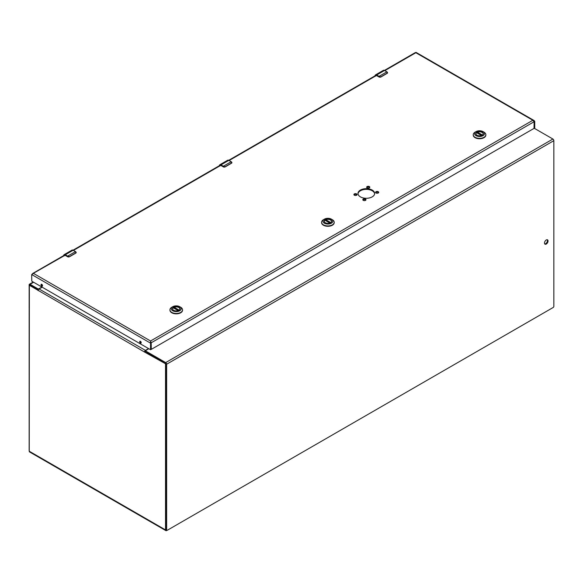 <?xml version="1.0" encoding="UTF-8"?>
<svg xmlns="http://www.w3.org/2000/svg" width="583" height="583" viewBox="0 0 583 583"><rect width="100%" height="100%" fill="white"/><g stroke="black" fill="none" stroke-linecap="round" stroke-linejoin="round"><path stroke-width="0.87" d="M166.949 530.355L166.629 530.545A1.552 0.896 -60 0 1 165.849 530.617A1.552 0.896 -60 0 1 165.528 529.903L165.528 364.193L165.164 363.559L144.504 352.023A1.341 0.772 -60 0 1 144.657 351.338A1.341 0.772 -60 0 1 145.444 350.383L148.527 348.605M144.504 352.023L29.354 285.269L29.245 451.227A1.552 0.896 120 0 0 29.573 451.934L165.849 530.617M553.318 139.381L553.755 140.131M29.354 285.269L29.857 285.16M38.143 290.618L38.296 289.933L37.961 290.115M42.173 287.2L39.09 288.979A1.341 0.772 120 0 0 38.296 289.933M29.245 450.848A0.918 0.525 -60 0 1 29.15 450.513L29.15 284.839A1.341 0.772 60 0 1 29.427 284.22A1.341 0.772 60 0 1 30.097 284.293L33.617 282.259M38.383 289.758L29.806 285.014M41.954 287.069L38.31 289.037L30.097 284.293M547.182 239.73A2.507 1.443 -60 0 1 547.204 241.777A2.507 1.443 -60 0 1 545.666 243.709A2.507 1.443 -60 0 1 544.755 243.942M145.349 351.389L166.038 363.865L166.038 529.546A0.918 0.525 120 0 0 166.228 529.969L166.833 530.319A0.918 0.525 -60 0 1 166.643 529.896L166.643 364.222A1.341 0.772 -120 0 0 165.696 362.582L145.349 350.828L148.745 348.729M546.271 244.058A2.507 1.443 -60 0 1 545.018 244.182A2.507 1.443 -60 0 1 545.018 241.289A2.507 1.443 -60 0 1 547.524 239.846A2.507 1.443 -60 0 1 547.911 241.85A2.507 1.443 -60 0 1 546.271 244.058M534.181 128.224L552.903 139.031A1.341 0.772 -120 0 1 553.85 140.671L553.85 306.345A0.918 0.525 -60 0 1 553.201 307.467L167.292 530.268A0.918 0.525 -60 0 1 166.833 530.319M325.285 222.742A3.622 2.092 180 0 1 324.272 221.292A3.622 2.092 180 0 1 325.336 219.813A3.622 2.092 180 0 1 329.286 219.354A3.622 2.092 180 0 1 331.523 221.292A3.622 2.092 180 0 1 330.503 222.742M330.554 222.713A3.76 2.172 180 0 1 325.234 222.713A3.76 2.172 180 0 1 325.234 219.645A3.76 2.172 180 0 1 330.554 219.645A3.76 2.172 180 0 1 330.554 222.713L330.554 222.713M323.441 219.711L324.396 219.157A4.955 2.857 180 0 1 331.399 219.157A4.955 2.857 180 0 1 331.399 223.202A4.955 2.857 180 0 1 324.396 223.202A4.955 2.857 180 0 1 324.396 219.157L323.441 219.711A6.304 3.636 0 0 0 321.59 222.283A6.304 3.636 0 0 0 323.441 224.856A6.304 3.636 0 0 0 330.306 225.643A6.304 3.636 0 0 0 334.197 222.283A6.304 3.636 0 0 0 332.354 219.711L331.399 219.157M321.597 222.466A6.304 3.636 0 0 0 321.59 222.648A6.304 3.636 0 0 0 327.894 226.291A6.304 3.636 0 0 0 334.197 222.648A6.304 3.636 0 0 0 334.19 222.466M324.294 221.438L324.294 221.525A3.6 2.077 180 0 1 324.294 221.438A3.6 2.077 180 0 1 324.942 220.25L329.803 223.056M325.686 220.614L325.831 219.733A3.6 2.077 180 0 1 329.563 219.594A3.6 2.077 180 0 1 331.501 221.438A3.6 2.077 180 0 1 331.494 221.547L331.501 221.438M476.938 135.19A3.622 2.092 180 0 1 475.917 133.74A3.622 2.092 180 0 1 476.981 132.254A3.622 2.092 180 0 1 480.931 131.802A3.622 2.092 180 0 1 483.169 133.74A3.622 2.092 180 0 1 482.156 135.19M482.207 135.161A3.76 2.172 180 0 1 476.887 135.161A3.76 2.172 180 0 1 476.887 132.093A3.76 2.172 180 0 1 482.207 132.093A3.76 2.172 180 0 1 482.207 135.161L482.207 135.161M475.087 132.159L476.041 131.605A4.955 2.857 180 0 1 483.052 131.605A4.955 2.857 180 0 1 483.052 135.65A4.955 2.857 180 0 1 476.041 135.65A4.955 2.857 180 0 1 476.041 131.605L475.087 132.159A6.304 3.636 0 0 0 473.243 134.731A6.304 3.636 0 0 0 475.087 137.304A6.304 3.636 0 0 0 481.959 138.091A6.304 3.636 0 0 0 485.85 134.731A6.304 3.636 0 0 0 484.007 132.159L483.052 131.605M473.25 134.913A6.304 3.636 0 0 0 473.243 135.096A6.304 3.636 0 0 0 479.547 138.739A6.304 3.636 0 0 0 485.85 135.096A6.304 3.636 0 0 0 485.843 134.913M475.947 133.886L475.947 133.966A3.6 2.077 180 0 1 475.947 133.886A3.6 2.077 180 0 1 476.595 132.691L481.449 135.496M477.339 133.062L477.484 132.181A3.6 2.077 180 0 1 481.208 132.042A3.6 2.077 180 0 1 483.147 133.886A3.6 2.077 180 0 1 483.147 133.995L483.147 133.886M173.639 310.294A3.622 2.092 180 0 1 172.619 308.844A3.622 2.092 180 0 1 173.683 307.365A3.622 2.092 180 0 1 177.633 306.913A3.622 2.092 180 0 1 179.87 308.844A3.622 2.092 180 0 1 178.857 310.294L174.04 307.496L174.04 308.174M178.908 310.273A3.76 2.172 180 0 1 173.588 310.273A3.76 2.172 180 0 1 173.588 307.197A3.76 2.172 180 0 1 178.908 307.197A3.76 2.172 180 0 1 178.908 310.273L178.908 310.273M171.788 307.263L172.743 306.709A4.955 2.857 180 0 1 179.746 306.709A4.955 2.857 180 0 1 179.746 310.754A4.955 2.857 180 0 1 172.743 310.754A4.955 2.857 180 0 1 172.743 306.709L171.788 307.263A6.304 3.636 0 0 0 169.945 309.835A6.304 3.636 0 0 0 171.788 312.415A6.304 3.636 0 0 0 178.66 313.202A6.304 3.636 0 0 0 182.552 309.835A6.304 3.636 0 0 0 180.701 307.263L179.746 306.709M169.952 310.025A6.304 3.636 0 0 0 169.945 310.207A6.304 3.636 0 0 0 176.248 313.843A6.304 3.636 0 0 0 182.552 310.207A6.304 3.636 0 0 0 182.545 310.025M172.648 309.099A3.6 2.077 180 0 1 172.641 308.99A3.6 2.077 180 0 1 173.289 307.802L178.15 310.608M179.848 309.077L179.848 308.99A3.6 2.077 180 0 0 177.91 307.146A3.6 2.077 180 0 0 174.186 307.285L174.04 307.496M375.051 76.074L376.545 75.207L379.008 76.351A2.857 1.654 60 0 1 379.314 76.555L380.735 76.883L387.199 73.152L387.156 72.022A2.857 1.654 -120 0 0 386.85 71.818L384.51 70.47L376.669 75.003L379.008 76.351L386.937 71.811L387.258 73.29L380.794 77.022L379.176 76.752L380.735 76.883M375.292 76.213L376.545 75.491L379.176 77.007A1.144 0.663 0 0 0 380.444 77.145M387.498 73.072L387.265 72.081L387.498 73.072A1.144 0.663 0 0 0 387.6 72.802A1.144 0.663 0 0 0 387.593 72.766M63.664 255.85L65.158 254.99L67.621 256.126A2.857 1.654 60 0 1 67.927 256.331L69.348 256.666L75.812 252.927L75.768 251.805A2.857 1.654 -120 0 0 75.462 251.601L73.123 250.245L65.281 254.778L67.621 256.126L75.55 251.594L75.87 253.066L69.406 256.804L67.788 256.527L69.282 256.855M63.904 255.995L65.158 255.267L67.788 256.782A1.144 0.663 0 0 0 69.056 256.921M76.111 252.847L75.877 251.863L76.111 252.847A1.144 0.663 0 0 0 76.213 252.585A1.144 0.663 0 0 0 76.205 252.548M219.354 165.966L220.855 165.098L223.311 166.242A2.857 1.654 60 0 1 223.617 166.447L225.038 166.774L231.509 163.036L231.466 161.914A2.857 1.654 -120 0 0 231.16 161.71L228.82 160.361L220.972 164.887L223.311 166.242L231.247 161.702L231.568 163.174L225.096 166.913L223.478 166.643L225.038 166.774M219.594 166.104L220.855 165.383L223.478 166.898A1.144 0.663 0 0 0 224.754 167.037M231.808 162.963L231.568 161.972L231.808 162.963A1.144 0.663 0 0 0 231.903 162.693A1.144 0.663 0 0 0 231.903 162.657M356.607 195.218A1.581 0.911 0 0 0 357.066 194.569A1.581 0.911 0 0 0 355.492 193.658A1.581 0.911 0 0 0 353.91 194.569A1.581 0.911 0 0 0 354.887 195.414A1.581 0.911 0 0 0 356.607 195.218M365.519 200.363A1.581 0.911 0 0 0 365.978 199.714A1.581 0.911 0 0 0 364.404 198.803A1.581 0.911 0 0 0 362.823 199.714A1.581 0.911 0 0 0 363.799 200.559A1.581 0.911 0 0 0 365.519 200.363M378.258 193.009A1.581 0.911 0 0 0 378.717 192.361A1.581 0.911 0 0 0 377.143 191.45A1.581 0.911 0 0 0 375.561 192.361A1.581 0.911 0 0 0 376.538 193.206A1.581 0.911 0 0 0 378.258 193.009M369.345 187.857A1.581 0.911 0 0 0 369.804 187.216A1.581 0.911 0 0 0 368.23 186.305A1.581 0.911 0 0 0 366.649 187.216A1.581 0.911 0 0 0 367.625 188.061A1.581 0.911 0 0 0 369.345 187.857M372.209 196.872A8.33 4.81 0 0 0 374.643 193.469A8.33 4.81 0 0 0 366.313 188.659A8.33 4.81 0 0 0 357.984 193.469A8.33 4.81 0 0 0 363.122 197.914A8.33 4.81 0 0 0 372.209 196.872M356.942 194.919A1.581 0.911 0 0 0 355.492 194.358A1.581 0.911 0 0 0 354.034 194.919M365.862 200.064A1.581 0.911 0 0 0 364.404 199.503A1.581 0.911 0 0 0 362.947 200.064M378.6 192.711A1.581 0.911 0 0 0 377.143 192.15A1.581 0.911 0 0 0 375.685 192.711M369.68 187.566A1.581 0.911 0 0 0 368.23 187.005A1.581 0.911 0 0 0 366.773 187.566M374.621 193.818A8.33 4.81 0 0 0 366.313 189.358A8.33 4.81 0 0 0 358.006 193.818M150.567 340.982L151.172 342.819L151.172 349.29L151.172 342.819L150.567 340.982L33.566 273.434L31.671 274.527L31.795 281.21L150.531 349.72L150.567 340.982L532.855 120.273L533.999 120.477L534.749 121.366L534.749 127.837L534.137 128.187L534.137 121.716L532.855 120.273L415.854 52.725L415.249 53.075M32.356 273.908L65.092 255.23M31.671 274.527L150.567 343.168L534.137 121.716L534.021 128.398L151.296 349.363L151.172 342.819L151.172 349.29L150.567 349.64L151.172 349.29M534.137 128.187L534.749 127.837M534.137 121.716L534.749 121.366M41.787 286.1A1.079 0.619 60 0 1 41.08 285.153A1.079 0.619 60 0 1 41.247 284.285A1.079 0.619 60 0 1 42.319 284.905A1.079 0.619 60 0 1 42.319 286.151A1.079 0.619 60 0 1 41.787 286.1M140.459 343.066A1.079 0.619 60 0 1 139.752 342.119A1.079 0.619 60 0 1 139.92 341.259A1.079 0.619 60 0 1 140.991 341.878A1.079 0.619 60 0 1 140.991 343.117A1.079 0.619 60 0 1 140.459 343.066M41.641 284.278A1.079 0.619 -120 0 0 42.391 285.743A1.079 0.619 -120 0 0 42.53 285.816M140.314 341.244A1.079 0.619 -120 0 0 141.064 342.717A1.079 0.619 -120 0 0 141.203 342.782M165.528 529.903L29.245 451.227M165.528 364.193L166.038 363.894M165.674 363.267L165.164 363.559M29.609 285.298L30.119 285.007M145.444 350.383L39.09 288.979M38.31 289.037L38.31 289.736M38.558 289.474L38.558 289.037M166.038 529.546L166.643 529.896M145.349 351.534L145.349 350.828M553.85 140.671L166.643 364.222M552.903 139.031L165.696 362.582M330.525 222.735L325.686 219.944M325.831 219.733L330.758 222.575M482.17 135.176L477.339 132.385M477.484 132.181L482.411 135.023M174.186 307.285L179.105 310.127M376.545 75.207L376.669 75.003A2.288 1.319 60 0 0 375.525 74.886L383.366 70.354A2.288 1.319 -120 0 1 384.51 70.47L387.265 72.081M375.051 75.826A2.288 1.319 60 0 1 375.525 74.886L375 76.001M384.634 70.543L383.366 70.354M379.314 76.555L378.884 76.562M387.156 72.022L387.6 72.715L387.199 73.152M376.545 75.491L379.176 77.007M387.156 73.349L380.757 77.087L379.212 77.087L376.582 75.571M65.158 254.99L65.281 254.778A2.288 1.319 60 0 0 64.137 254.662L71.979 250.136A2.288 1.319 -120 0 1 73.123 250.245L75.877 251.863M63.664 255.602A2.288 1.319 60 0 1 64.137 254.662L63.613 255.784M73.247 250.318L71.979 250.136M67.927 256.331L67.497 256.338M75.768 251.805L76.213 252.497M75.768 253.124L69.348 256.666M75.812 252.927L76.213 252.49M65.158 255.267L67.788 256.782M65.194 255.347L67.825 256.863L69.29 256.855M220.855 165.098L220.972 164.887A2.288 1.319 60 0 0 219.827 164.778L227.676 160.245A2.288 1.319 -120 0 1 228.82 160.361L231.568 161.972M219.361 165.71A2.288 1.319 60 0 1 219.827 164.778L219.303 165.893M228.937 160.427L227.676 160.245M223.617 166.447L223.194 166.447M231.466 161.914L231.903 162.606L231.509 163.036M220.855 165.383L223.478 166.898M231.458 163.24L225.06 166.978L223.515 166.978L220.884 165.455M73.473 250.391L220.782 165.346M229.17 160.5L376.48 75.455M384.86 70.616L415.854 52.725M33.224 282.034L29.427 284.22M145.298 351.462L145.298 350.762M321.59 222.283L321.59 222.648M334.197 222.283L334.197 222.648M329.869 223.027L325.015 220.228M473.243 134.731L473.243 135.096M485.85 134.731L485.85 135.096M481.514 135.475L476.668 132.676M169.945 309.835L169.945 310.207M182.552 309.835L182.552 310.207M178.216 310.586L173.37 307.788M533.999 120.477L416.051 52.383M415.351 52.557L384.467 70.39M375.926 75.324L228.769 160.281M220.228 165.208L73.079 250.165M64.538 255.099L32.728 273.463M415.985 52.499L415.511 52.922M150.567 341.383L150.669 341.915M534.13 128.253L534.713 127.917M151.135 349.37L150.531 349.72"/></g></svg>

